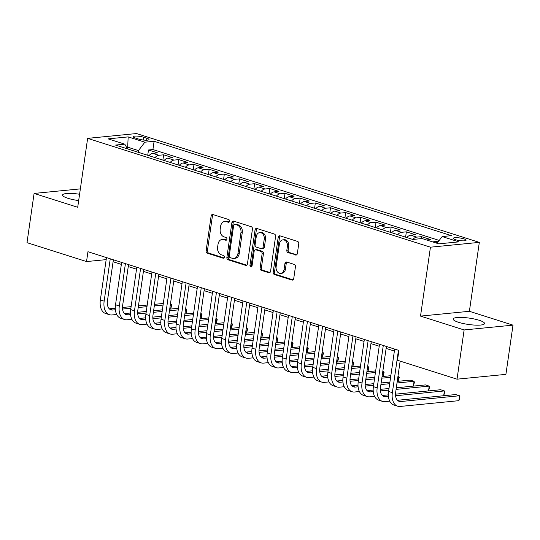 <?xml version="1.0" encoding="UTF-8"?>
<svg xmlns="http://www.w3.org/2000/svg" width="540" height="540" viewBox="0 0 540 540"><rect width="100%" height="100%" fill="white"/><g stroke="black" fill="none" stroke-linecap="round" stroke-linejoin="round"><path stroke-width="0.81" d="M229.561 221.245A1.397 1.06 -95.6 0 0 228.71 219.557L212.895 214.535A1.991 1.512 -95.6 0 0 212.416 214.488A1.991 1.512 -95.6 0 0 211.126 216L206.111 250.79A1.991 1.512 -95.6 0 0 207.32 253.193L223.142 258.215A1.397 1.06 -95.6 0 0 223.533 255.508L221.481 254.86A6.379 4.833 -95.6 0 1 217.613 247.165L218.032 244.262A6.379 4.833 -95.6 0 1 222.169 239.429A6.379 4.833 -95.6 0 1 223.681 239.591L225.734 240.239A1.397 1.06 -95.6 0 0 226.118 237.532L224.073 236.885A6.379 4.833 -95.6 0 1 220.199 229.19L220.617 226.287A6.379 4.833 -95.6 0 1 224.762 221.454A6.379 4.833 -95.6 0 1 226.274 221.616L228.319 222.264A1.397 1.06 -95.6 0 0 229.561 221.245M479.149 320.267A15.842 3.2 8.2 0 0 462.55 317.453A15.842 3.2 8.2 0 0 453.161 319.025A15.842 3.2 8.2 0 0 458.541 322.299A15.842 3.2 8.2 0 0 475.132 325.114A15.842 3.2 8.2 0 0 484.529 323.541A15.842 3.2 8.2 0 0 479.149 320.267M79.583 194.258A15.842 3.2 8.2 0 0 62.566 195.035A15.842 3.2 8.2 0 0 67.945 198.302A15.842 3.2 8.2 0 0 78.671 200.576M463.887 238.849A6.5 1.31 8.2 0 0 457.076 237.695A6.5 1.31 8.2 0 0 453.222 238.336A6.5 1.31 8.2 0 0 455.429 239.679A6.5 1.31 8.2 0 0 462.24 240.833A6.5 1.31 8.2 0 0 466.094 240.192A6.5 1.31 8.2 0 0 463.887 238.849M295.576 255.035A1.991 1.512 -95.6 0 0 296.048 255.083A1.991 1.512 -95.6 0 0 297.338 253.571L298.748 243.81A1.991 1.512 -95.6 0 0 297.533 241.407L279.97 235.832A1.991 1.512 -95.6 0 0 279.49 235.778A1.991 1.512 -95.6 0 0 278.201 237.29L273.186 272.079A1.991 1.512 -95.6 0 0 274.394 274.489L291.965 280.064A1.991 1.512 -95.6 0 0 292.437 280.118A1.991 1.512 -95.6 0 0 293.733 278.606L295.434 266.814A1.991 1.512 -95.6 0 0 294.219 264.411L286.706 262.022A1.991 1.512 -95.6 0 0 286.227 261.968A1.991 1.512 -95.6 0 0 284.938 263.479L284.094 269.325A5.333 4.037 -95.6 0 1 280.631 273.375A5.333 4.037 -95.6 0 1 276.129 266.8L279.43 243.898A5.333 4.037 -95.6 0 1 282.886 239.855A5.333 4.037 -95.6 0 1 287.395 246.422L286.841 250.243A1.991 1.512 -95.6 0 0 288.056 252.646L296.5 254.941M420.518 316.103L464.123 329.947L457.029 379.175L505.906 374.369L513 325.141L469.388 311.297L479.324 242.372L430.448 247.185L420.518 316.103L469.388 311.297M80.352 188.885L34.094 193.435L77.706 207.279L87.635 138.362L430.448 247.185M34.094 193.435L27 242.663L86.535 261.562L106.171 259.632M457.029 379.175L397.494 360.275L398.912 350.433L87.953 251.721L86.535 261.562M252.443 229.115A1.991 1.512 -95.6 0 0 251.228 226.706L233.665 221.13A1.991 1.512 -95.6 0 0 233.185 221.076A1.991 1.512 -95.6 0 0 231.896 222.588L226.881 257.384A1.991 1.512 -95.6 0 0 228.089 259.787L245.66 265.363A1.991 1.512 -95.6 0 0 246.132 265.417A1.991 1.512 -95.6 0 0 247.428 263.905L252.443 229.115M256.817 228.481L274.381 234.056A1.991 1.512 -95.6 0 1 275.596 236.466L270.581 271.256A1.991 1.512 -95.6 0 1 269.285 272.768A1.991 1.512 -95.6 0 1 268.812 272.714L261.293 270.331A1.991 1.512 -95.6 0 1 260.084 267.921L262.116 253.814A1.991 1.512 -95.6 0 0 260.908 251.404L255.919 249.824A1.991 1.512 -95.6 0 0 255.447 249.77A1.991 1.512 -95.6 0 0 254.151 251.282L252.038 265.97A1.397 1.06 -95.6 0 1 249.953 265.309L255.049 229.939A1.991 1.512 -95.6 0 1 256.338 228.427A1.991 1.512 -95.6 0 1 256.817 228.481M438.082 241.913L436.698 241.475L436.462 243.108M426.533 239.956L430.63 239.551L421.531 236.662L421.247 238.626M412.931 239.443A8.127 5.049 -72.4 0 1 416.711 237.134L410.643 235.21L415.463 234.731L406.363 231.842L405.594 237.154M397.737 234.657A8.127 5.049 -72.4 0 1 401.537 232.322L395.476 230.391L400.295 229.919L391.19 227.029L390.427 232.335M382.57 229.844A8.127 5.049 -72.4 0 1 386.37 227.502L380.302 225.578L385.128 225.106L376.022 222.217L375.26 227.522M367.402 225.025A8.127 5.049 -72.4 0 1 371.203 222.689L365.135 220.766L369.954 220.286L360.855 217.397L360.092 222.71M352.235 220.212A8.127 5.049 -72.4 0 1 356.036 217.876L349.967 215.946L354.787 215.474L345.688 212.585L344.925 217.89M337.068 215.399A8.127 5.049 -72.4 0 1 340.868 213.057L334.8 211.133L339.62 210.661L330.521 207.772L329.751 213.077M321.894 210.58A8.127 5.049 -72.4 0 1 325.694 208.244L319.626 206.321L324.452 205.841L315.347 202.952L314.584 208.265M306.727 205.767A8.127 5.049 -72.4 0 1 310.527 203.431L304.459 201.501L309.285 201.029L300.179 198.14L299.416 203.445M291.56 200.954A8.127 5.049 -72.4 0 1 295.36 198.612L289.291 196.688L294.111 196.216L285.012 193.327L284.249 198.632M276.392 196.135A8.127 5.049 -72.4 0 1 280.193 193.799L274.124 191.869L278.944 191.396L269.845 188.507L269.082 193.813M261.225 191.322A8.127 5.049 -72.4 0 1 265.025 188.98L258.957 187.056L263.776 186.584L254.678 183.695L253.908 189M246.051 186.509A8.127 5.049 -72.4 0 1 249.851 184.167L243.783 182.243L248.609 181.764L239.504 178.875L238.741 184.187M230.884 181.69A8.127 5.049 -72.4 0 1 234.684 179.354L228.616 177.424L233.442 176.951L224.336 174.062L223.574 179.368M215.716 176.877A8.127 5.049 -72.4 0 1 219.517 174.535L213.449 172.611L218.268 172.139L209.169 169.25L208.406 174.555M200.549 172.058A8.127 5.049 -72.4 0 1 204.35 169.722L198.281 167.798L203.101 167.319L194.002 164.43L193.232 169.742M185.382 167.245A8.127 5.049 -72.4 0 1 189.175 164.909L183.114 162.979L187.934 162.506L178.835 159.617L178.065 164.923M170.208 162.432A8.127 5.049 -72.4 0 1 174.008 160.09L167.94 158.166L172.766 157.694L163.661 154.805L158.841 155.277A8.127 5.049 107.6 0 0 155.041 157.613M162.898 160.11L163.661 154.805M135.351 138.017L138.692 139.077A6.298 1.269 8.2 0 0 145.287 140.197A6.298 1.269 8.2 0 0 149.02 139.57A6.298 1.269 8.2 0 0 146.88 138.274L143.539 137.214A6.298 1.269 8.2 0 0 136.944 136.094A6.298 1.269 8.2 0 0 133.211 136.715A6.298 1.269 8.2 0 0 135.351 138.017M479.324 242.372L136.512 133.549L87.635 138.362M437.036 243.29L442.172 236.567L451.42 235.656L154.109 141.284L144.862 142.189L138.442 150.586L138.206 152.267M442.172 236.567L458.858 241.866L438.777 243.844L422.091 238.545L412.844 239.456L115.54 145.078L124.787 144.167L108.101 138.868L128.176 136.897L144.862 142.189M439.216 240.435L152.921 149.553L148.493 149.985L157.592 152.874L152.773 153.353A8.127 5.049 107.6 0 0 148.972 155.689M174.008 160.09L178.835 159.617M189.175 164.909L194.002 164.43M204.35 169.722L209.169 169.25M219.517 174.535L224.336 174.062M234.684 179.354L239.504 178.875M249.851 184.167L254.678 183.695M265.025 188.98L269.845 188.507M280.193 193.799L285.012 193.327M295.36 198.612L300.179 198.14M310.527 203.431L315.347 202.952M325.694 208.244L330.521 207.772M340.868 213.057L345.688 212.585M356.036 217.876L360.855 217.397M371.203 222.689L376.022 222.217M386.37 227.502L391.19 227.029M401.537 232.322L406.363 231.842M416.711 237.134L421.531 236.662M432.601 241.88L436.698 241.475M138.442 150.586L127.825 147.218L126.576 147.339M127.589 148.898L128.176 136.897M464.123 329.947L513 325.141M113.083 261.752L121.352 264.377M128.257 266.571L136.519 269.19M143.424 271.384L151.686 274.003M158.591 276.197L166.853 278.822M173.759 281.016L182.027 283.635M188.933 285.829L197.195 288.454M204.1 290.642L212.362 293.267M219.267 295.461L227.529 298.08M234.434 300.274L242.696 302.9M249.601 305.087L257.87 307.712M264.776 309.906L273.038 312.525M279.943 314.719L288.205 317.345M295.11 319.538L303.372 322.157M310.277 324.351L318.539 326.977M325.445 329.164L333.713 331.79M340.619 333.983L348.881 336.602M355.786 338.796L364.048 341.422M370.953 343.609L379.215 346.235M386.12 348.428L394.382 351.047M147.731 155.291L148.493 149.985M152.921 149.553L154.109 141.284M127.427 148.851L124.787 144.167M167.94 158.166A8.127 5.049 107.6 0 0 164.14 160.502M183.114 162.979A8.127 5.049 107.6 0 0 179.314 165.321M198.281 167.798A8.127 5.049 107.6 0 0 194.481 170.134M213.449 172.611A8.127 5.049 107.6 0 0 209.648 174.947M228.616 177.424A8.127 5.049 107.6 0 0 224.816 179.766M243.783 182.243A8.127 5.049 107.6 0 0 239.983 184.579M258.957 187.056A8.127 5.049 107.6 0 0 255.157 189.398M274.124 191.869A8.127 5.049 107.6 0 0 270.324 194.211M289.291 196.688A8.127 5.049 107.6 0 0 285.491 199.024M304.459 201.501A8.127 5.049 107.6 0 0 300.659 203.843M319.626 206.321A8.127 5.049 107.6 0 0 315.832 208.656M334.8 211.133A8.127 5.049 107.6 0 0 331 213.469M349.967 215.946A8.127 5.049 107.6 0 0 346.167 218.288M365.135 220.766A8.127 5.049 107.6 0 0 361.334 223.101M380.302 225.578A8.127 5.049 107.6 0 0 376.502 227.921M395.476 230.391A8.127 5.049 107.6 0 0 391.675 232.733M410.643 235.21A8.127 5.049 107.6 0 0 406.843 237.546M229.223 222.001L227.597 221.488A6.379 4.833 -95.6 0 0 226.078 221.319L224.762 221.454M222.169 239.429L223.493 239.294A6.379 4.833 -95.6 0 1 225.005 239.463L226.631 239.976M213.118 214.61A1.991 1.512 -95.6 0 0 212.443 215.865L207.434 250.661A1.991 1.512 -95.6 0 0 208.643 253.064L224.039 257.951M233.888 221.204A1.991 1.512 -95.6 0 0 233.219 222.46L228.204 257.249A1.991 1.512 -95.6 0 0 229.412 259.659L246.76 265.16M234.913 224.357A1.397 1.06 -95.6 0 0 233.672 225.376L229.271 255.919A1.397 1.06 -95.6 0 0 230.121 257.6L232.281 258.289A6.379 4.833 -95.6 0 0 233.793 258.451A6.379 4.833 -95.6 0 0 237.938 253.611L240.941 232.74A6.379 4.833 -95.6 0 0 237.067 225.045L234.913 224.357L236.23 224.228A1.397 1.06 -95.6 0 0 235.899 224.188L234.576 224.323M233.793 258.451L235.116 258.322A6.379 4.833 -95.6 0 0 239.254 253.483L237.938 253.611M236.23 224.228L238.39 224.91A6.379 4.833 -95.6 0 1 242.264 232.612L239.254 253.483M269.912 272.511L262.615 270.196L261.293 270.331M255.447 249.77L256.763 249.642A1.991 1.512 -95.6 0 1 257.243 249.696L262.231 251.276A1.991 1.512 -95.6 0 1 263.439 253.685L261.407 267.793A1.991 1.512 -95.6 0 0 262.615 270.196M257.04 228.555A1.991 1.512 -95.6 0 0 256.372 229.81L251.269 265.181A1.397 1.06 -95.6 0 0 251.762 266.659M264.229 239.173A5.333 4.037 -95.6 0 0 259.72 232.598A5.333 4.037 -95.6 0 0 256.264 236.642L255.096 244.715A1.991 1.512 -95.6 0 0 256.311 247.118L261.299 248.704A1.991 1.512 -95.6 0 0 261.772 248.751A1.991 1.512 -95.6 0 0 263.061 247.239L264.229 239.173L265.545 239.044A5.333 4.037 -95.6 0 0 261.043 232.47L259.72 232.598M261.772 248.751L263.095 248.623A1.991 1.512 -95.6 0 0 264.384 247.111L263.061 247.239M265.545 239.044L264.384 247.111M282.886 239.855L284.209 239.72A5.333 4.037 -95.6 0 1 288.718 246.294L288.164 250.115A1.991 1.512 -95.6 0 0 289.373 252.518L296.669 254.833M280.631 273.375L281.954 273.24A5.333 4.037 -95.6 0 0 285.417 269.197L284.094 269.325M286.929 262.096A1.991 1.512 -95.6 0 0 286.254 263.351L285.417 269.197M280.193 235.899A1.991 1.512 -95.6 0 0 279.524 237.161L274.509 271.951A1.991 1.512 -95.6 0 0 275.717 274.354L293.065 279.862M116.687 314.489L111.928 314.962A15.235 9.47 -72.4 0 1 109.451 314.712L105.658 313.51A15.235 9.47 -72.4 0 1 100.359 299.963L106.461 257.594M109.451 314.712A15.235 9.47 -72.4 0 1 104.153 301.165L110.255 258.795M113.366 259.787L107.453 300.841A10.159 6.311 107.6 0 0 110.983 309.872A10.159 6.311 107.6 0 0 112.637 310.034L115.398 309.764M122.546 309.062L130.889 308.239M138.213 307.523L146.981 306.659M154.305 305.937L163.073 305.073M170.397 304.358L171.356 304.263L170.451 303.973M109.262 308.792L115.303 308.198M122.472 307.49L131.119 306.639M138.449 305.924L147.211 305.06M154.535 304.337L163.303 303.473M170.66 309.062L171.356 304.263L171.72 305.208L170.694 309.056M131.855 319.309L127.096 319.775A15.235 9.47 -72.4 0 1 124.619 319.525L120.825 318.323A15.235 9.47 -72.4 0 1 115.526 304.776L121.635 262.406M124.619 319.525A15.235 9.47 -72.4 0 1 119.32 305.978L125.422 263.615M128.54 264.6L122.621 305.654A10.159 6.311 107.6 0 0 126.151 314.685A10.159 6.311 107.6 0 0 127.805 314.854L130.565 314.584M137.714 313.875L146.056 313.058M153.387 312.336L162.149 311.472M169.472 310.75L178.241 309.893M185.564 309.17L186.523 309.076L185.618 308.792M124.43 313.605L130.471 313.011M137.639 312.309L146.293 311.459M153.617 310.736L162.378 309.872M169.709 309.15L178.47 308.293M185.834 313.875L186.523 309.076L186.887 310.021L185.861 313.868M147.029 324.122L142.27 324.587A15.235 9.47 -72.4 0 1 139.786 324.344L135.992 323.136A15.235 9.47 -72.4 0 1 130.694 309.589L136.802 267.226M139.786 324.344A15.235 9.47 -72.4 0 1 134.487 310.797L140.596 268.427M143.708 269.413L137.788 310.473A10.159 6.311 107.6 0 0 141.325 319.505A10.159 6.311 107.6 0 0 142.978 319.666L145.733 319.397M152.881 318.695L161.231 317.871M168.554 317.149L177.316 316.291M184.646 315.569L193.408 314.705M200.732 313.983L201.69 313.889L200.792 313.605M139.597 318.425L145.645 317.831M152.813 317.122L161.46 316.271M168.784 315.549L177.552 314.692M184.876 313.97L193.637 313.106M201.001 318.688L201.69 313.889L202.061 314.84L201.035 318.688M162.196 328.934L157.437 329.407A15.235 9.47 -72.4 0 1 154.953 329.157L151.16 327.956A15.235 9.47 -72.4 0 1 145.868 314.408L151.97 272.038M154.953 329.157A15.235 9.47 -72.4 0 1 149.654 315.61L155.763 273.24M158.875 274.232L152.962 315.286A10.159 6.311 107.6 0 0 156.492 324.317A10.159 6.311 107.6 0 0 158.146 324.479L160.9 324.209M168.048 323.507L176.398 322.684M183.722 321.968L192.49 321.104M199.814 320.382L208.575 319.518M215.906 318.803L216.857 318.708L215.96 318.418M154.764 323.237L160.812 322.643M167.981 321.941L176.627 321.084M183.951 320.369L192.719 319.505M200.043 318.782L208.811 317.918M216.169 323.507L216.857 318.708L217.228 319.653L216.203 323.5M177.363 333.754L172.604 334.22A15.235 9.47 -72.4 0 1 170.12 333.97L166.334 332.768A15.235 9.47 -72.4 0 1 161.035 319.221L167.137 276.851M170.12 333.97A15.235 9.47 -72.4 0 1 164.828 320.429L170.93 278.06M174.042 279.045L168.129 320.099A10.159 6.311 107.6 0 0 171.659 329.13A10.159 6.311 107.6 0 0 173.313 329.299L176.074 329.029M183.215 328.32L191.565 327.503M198.889 326.781L207.657 325.917M214.981 325.202L223.749 324.338M231.073 323.615L232.031 323.521L231.127 323.237M169.938 328.05L175.979 327.456M183.148 326.754L191.794 325.904M199.118 325.181L207.887 324.317M215.21 323.602L223.978 322.738M231.336 328.32L232.031 323.521L232.396 324.466L231.37 328.32M192.53 338.567L187.772 339.032A15.235 9.47 -72.4 0 1 185.294 338.789L181.501 337.581A15.235 9.47 -72.4 0 1 176.202 324.041L182.311 281.671M185.294 338.789A15.235 9.47 -72.4 0 1 179.996 325.242L186.097 282.872M189.216 283.865L183.296 324.918A10.159 6.311 107.6 0 0 186.826 333.95A10.159 6.311 107.6 0 0 188.48 334.112L191.241 333.841M198.389 333.14L206.732 332.316M214.056 331.594L222.824 330.737M230.148 330.014L238.916 329.15M246.24 328.428L247.199 328.334L246.294 328.05M185.105 332.87L191.147 332.276M198.315 331.567L206.962 330.716M214.292 329.994L223.054 329.137M230.378 328.415L239.146 327.55M246.503 333.133L247.199 328.334L247.563 329.285L246.537 333.133M207.704 343.379L202.939 343.852A15.235 9.47 -72.4 0 1 200.462 343.602L196.668 342.401A15.235 9.47 -72.4 0 1 191.369 328.853L197.478 286.484M200.462 343.602A15.235 9.47 -72.4 0 1 195.163 330.055L201.272 287.692M204.383 288.677L198.464 329.731A10.159 6.311 107.6 0 0 201.994 338.762A10.159 6.311 107.6 0 0 203.654 338.931L206.408 338.654M213.556 337.952L221.9 337.136M229.23 336.413L237.992 335.549M245.315 334.827L254.084 333.97M261.407 333.248L262.366 333.153L261.461 332.863M200.273 337.682L206.314 337.088M213.482 336.386L222.136 335.536M229.46 334.814L238.221 333.95M245.552 333.227L254.313 332.37M261.677 337.952L262.366 333.153L262.73 334.098L261.704 337.946M222.872 348.199L218.113 348.664A15.235 9.47 -72.4 0 1 215.629 348.421L211.835 347.213A15.235 9.47 -72.4 0 1 206.537 333.666L212.645 291.303M215.629 348.421A15.235 9.47 -72.4 0 1 210.33 334.874L216.439 292.505M219.55 293.49L213.631 334.55A10.159 6.311 107.6 0 0 217.168 343.575A10.159 6.311 107.6 0 0 218.822 343.744L221.576 343.474M228.724 342.772L237.074 341.948M244.397 341.226L253.166 340.362M260.489 339.647L269.251 338.783M276.575 338.06L277.533 337.966L276.635 337.682M215.44 342.502L221.488 341.901M228.656 341.199L237.303 340.349M244.627 339.626L253.395 338.762M260.719 338.047L269.48 337.183M276.844 342.765L277.533 337.966L277.904 338.911L276.878 342.765M238.039 353.012L233.28 353.484A15.235 9.47 -72.4 0 1 230.796 353.234L227.003 352.033A15.235 9.47 -72.4 0 1 221.71 338.486L227.813 296.116M230.796 353.234A15.235 9.47 -72.4 0 1 225.497 339.687L231.606 297.317M234.718 298.31L228.805 339.363A10.159 6.311 107.6 0 0 232.335 348.394A10.159 6.311 107.6 0 0 233.989 348.557L236.743 348.287M243.891 347.585L252.241 346.761M259.565 346.046L268.333 345.182M275.656 344.459L284.425 343.595M291.749 342.88L292.707 342.785L291.803 342.495M230.614 347.315L236.655 346.721M243.824 346.012L252.47 345.161M259.794 344.446L268.562 343.582M275.886 342.86L284.654 341.996M292.012 347.578L292.707 342.785L293.072 343.73L292.046 347.578M253.206 357.831L248.447 358.297A15.235 9.47 -72.4 0 1 245.963 358.047L242.177 356.846A15.235 9.47 -72.4 0 1 236.878 343.298L242.98 300.929M245.963 358.047A15.235 9.47 -72.4 0 1 240.671 344.5L246.773 302.137M249.885 303.122L243.972 344.176A10.159 6.311 107.6 0 0 247.502 353.207A10.159 6.311 107.6 0 0 249.156 353.376L251.917 353.099M259.058 352.397L267.408 351.581M274.732 350.858L283.5 349.994M290.824 349.272L299.592 348.415M306.916 347.693L307.874 347.598L306.97 347.308M245.781 352.127L251.822 351.533M258.991 350.831L267.638 349.981M274.961 349.258L283.73 348.394M291.053 347.672L299.822 346.815M307.179 352.397L307.874 347.598L308.239 348.543L307.213 352.39M268.373 362.644L263.615 363.11A15.235 9.47 -72.4 0 1 261.137 362.867L257.344 361.658A15.235 9.47 -72.4 0 1 252.045 348.111L258.154 305.748M261.137 362.867A15.235 9.47 -72.4 0 1 255.839 349.319L261.941 306.95M265.059 307.935L259.139 348.995A10.159 6.311 107.6 0 0 262.67 358.027A10.159 6.311 107.6 0 0 264.323 358.189L267.084 357.919M274.232 357.217L282.575 356.393M289.906 355.671L298.667 354.814M305.991 354.092L314.759 353.228M322.083 352.505L323.041 352.411L322.137 352.127M260.948 356.947L266.99 356.353M274.158 355.644L282.805 354.794M290.135 354.071L298.897 353.214M306.221 352.492L314.989 351.628M322.353 357.21L323.041 352.411L323.406 353.363L322.38 357.21M283.547 367.457L278.788 367.929A15.235 9.47 -72.4 0 1 276.305 367.679L272.511 366.478A15.235 9.47 -72.4 0 1 267.212 352.931L273.321 310.561M276.305 367.679A15.235 9.47 -72.4 0 1 271.006 354.132L277.115 311.762M280.226 312.755L274.307 353.808A10.159 6.311 107.6 0 0 277.844 362.839A10.159 6.311 107.6 0 0 279.497 363.002L282.251 362.732M289.4 362.03L297.749 361.206M305.073 360.49L313.834 359.627M321.165 358.904L329.926 358.04M337.25 357.325L338.209 357.23L337.304 356.94M276.115 361.76L282.157 361.166M289.325 360.457L297.979 359.606M305.303 358.891L314.064 358.027M321.394 357.305L330.156 356.44M337.52 362.03L338.209 357.23L338.573 358.175L337.554 362.023M298.715 372.276L293.956 372.742A15.235 9.47 -72.4 0 1 291.472 372.492L287.678 371.291A15.235 9.47 -72.4 0 1 282.38 357.743L288.488 315.374M291.472 372.492A15.235 9.47 -72.4 0 1 286.173 358.952L292.282 316.582M295.394 317.567L289.481 358.621A10.159 6.311 107.6 0 0 293.011 367.652A10.159 6.311 107.6 0 0 294.665 367.821L297.418 367.551M304.567 366.842L312.916 366.026M320.24 365.303L329.009 364.439M336.332 363.717L345.094 362.86M352.424 362.138L353.376 362.043L352.478 361.76M291.283 366.572L297.331 365.978M304.499 365.276L313.146 364.426M320.47 363.704L329.238 362.839M336.562 362.124L345.33 361.26M352.688 366.842L353.376 362.043L353.747 362.988L352.721 366.836M313.882 377.089L309.123 377.555A15.235 9.47 -72.4 0 1 306.639 377.312L302.852 376.103A15.235 9.47 -72.4 0 1 297.554 362.563L303.656 320.193M306.639 377.312A15.235 9.47 -72.4 0 1 301.347 363.764L307.449 321.394M310.561 322.38L304.648 363.44A10.159 6.311 107.6 0 0 308.178 372.472A10.159 6.311 107.6 0 0 309.832 372.634L312.593 372.364M319.734 371.662L328.084 370.838M335.408 370.116L344.176 369.259M351.5 368.537L360.268 367.673M367.592 366.95L368.55 366.856L367.646 366.572M306.457 371.392L312.498 370.798M319.666 370.089L328.313 369.238M335.637 368.516L344.405 367.659M351.729 366.937L360.497 366.073M367.855 371.655L368.55 366.856L368.914 367.808L367.889 371.655M329.049 381.901L324.29 382.374A15.235 9.47 -72.4 0 1 321.813 382.124L318.019 380.923A15.235 9.47 -72.4 0 1 312.721 367.376L318.823 325.006M321.813 382.124A15.235 9.47 -72.4 0 1 316.514 368.577L322.616 326.207M325.728 327.2L319.815 368.253A10.159 6.311 107.6 0 0 323.345 377.285A10.159 6.311 107.6 0 0 324.999 377.447L327.76 377.177M334.908 376.475L343.251 375.651M350.575 374.936L359.343 374.072M366.667 373.349L375.435 372.485M382.759 371.77L383.717 371.675L382.813 371.385M321.624 376.205L327.665 375.611M334.834 374.909L343.481 374.058M350.811 373.336L359.573 372.472M366.896 371.75L375.664 370.892M383.022 376.475L383.717 371.675L384.082 372.62L383.056 376.468M344.216 386.721L339.457 387.187A15.235 9.47 -72.4 0 1 336.98 386.937L333.187 385.736A15.235 9.47 -72.4 0 1 327.888 372.188L333.997 329.819M336.98 386.937A15.235 9.47 -72.4 0 1 331.682 373.397L337.784 331.027M340.902 332.012L334.982 373.066A10.159 6.311 107.6 0 0 338.513 382.097A10.159 6.311 107.6 0 0 340.166 382.266L342.927 381.996M350.075 381.287L358.418 380.471M365.749 379.748L374.51 378.884M381.834 378.169L390.602 377.305M397.926 376.582L398.885 376.488L397.98 376.205M336.791 381.017L342.832 380.423M350.001 379.721L358.655 378.871M365.978 378.149L374.74 377.285M382.07 376.569L390.832 375.705M398.196 381.287L398.885 376.488L399.249 377.433L398.223 381.287M359.39 391.534L354.632 392.006A15.235 9.47 -72.4 0 1 352.148 391.757L348.354 390.548A15.235 9.47 -72.4 0 1 343.055 377.008L349.164 334.638M352.148 391.757A15.235 9.47 -72.4 0 1 346.849 378.209L352.957 335.84M356.069 336.832L350.15 377.885A10.159 6.311 107.6 0 0 353.687 386.917A10.159 6.311 107.6 0 0 355.34 387.079L358.094 386.809M365.243 386.107L373.592 385.283M380.916 384.561L389.678 383.704M397.008 382.982L414.052 381.301L410.258 380.099L397.238 381.382M351.959 385.837L358 385.243M365.175 384.534L373.822 383.683M381.146 382.961L389.914 382.104M413.363 386.1L414.052 381.301L414.423 382.252L413.397 386.1M374.558 396.353L369.799 396.819A15.235 9.47 -72.4 0 1 367.315 396.569L363.521 395.368A15.235 9.47 -72.4 0 1 358.229 381.82L364.331 339.451M367.315 396.569A15.235 9.47 -72.4 0 1 362.016 383.022L368.125 340.659M371.237 341.644L365.324 382.698A10.159 6.311 107.6 0 0 368.854 391.73A10.159 6.311 107.6 0 0 370.507 391.898L373.262 391.621M380.41 390.92L388.76 390.103M396.083 389.381L429.219 386.12L425.432 384.919L396.313 387.781M367.126 390.65L373.174 390.056M380.342 389.354L388.989 388.503M428.531 390.92L429.219 386.12L429.59 387.065L428.564 390.913M389.725 401.166L384.966 401.632A15.235 9.47 -72.4 0 1 382.482 401.389L378.695 400.181A15.235 9.47 -72.4 0 1 373.397 386.633L379.499 344.27M382.482 401.389A15.235 9.47 -72.4 0 1 377.19 387.842L383.292 345.472M386.404 346.457L380.491 387.518A10.159 6.311 107.6 0 0 384.021 396.542A10.159 6.311 107.6 0 0 385.675 396.711L388.436 396.441M395.577 395.739L444.393 390.933L440.6 389.732L395.51 394.166M382.3 395.469L388.341 394.868M443.698 395.732L444.393 390.933L444.757 391.878L443.732 395.732M400.154 361.118L395.658 392.33A10.159 6.311 107.6 0 0 399.188 401.362A10.159 6.311 107.6 0 0 400.842 401.524L459.56 395.752L458.851 400.673L400.133 406.451A15.235 9.47 -72.4 0 1 397.656 406.202L393.863 405A15.235 9.47 -72.4 0 1 388.564 391.453L394.666 349.083M397.656 406.202A15.235 9.47 -72.4 0 1 392.357 392.654L398.459 350.285M458.851 400.673L459.641 398.669L459.925 396.698L459.56 395.752L455.767 394.544L397.467 400.282M158.841 155.277L152.773 153.353M143.141 140.002L143.539 137.214M146.597 140.218L146.88 138.274M227.597 221.488L226.274 221.616M226.382 240.179L225.734 240.239M225.005 239.463L223.681 239.591M223.79 258.154L223.142 258.215M208.643 253.064L207.32 253.193M207.434 250.661L206.111 250.79M212.443 215.865L211.126 216M228.974 222.203L228.319 222.264M246.591 265.275L245.66 265.363M229.412 259.659L228.089 259.787M228.204 257.249L226.881 257.384M233.219 222.46L231.896 222.588M242.264 232.612L240.941 232.74M238.39 224.91L237.067 225.045M269.744 272.626L268.812 272.714M261.407 267.793L260.084 267.921M263.439 253.685L262.116 253.814M262.231 251.276L260.908 251.404M257.243 249.696L255.919 249.824M251.269 265.181L249.953 265.309M256.372 229.81L255.049 229.939M289.373 252.518L288.056 252.646M288.164 250.115L286.841 250.243M288.718 246.294L287.395 246.422M286.254 263.351L284.938 263.479M292.896 279.97L291.965 280.064M275.717 274.354L274.394 274.489M274.509 271.951L273.186 272.079M279.524 237.161L278.201 237.29M100.359 299.963L104.153 301.165M109.539 309.056L112.637 310.034M115.526 304.776L119.32 305.978M124.706 313.868L127.805 314.854M130.694 309.589L134.487 310.797M139.874 318.681L142.978 319.666M145.868 314.408L149.654 315.61M155.048 323.5L158.146 324.479M161.035 319.221L164.828 320.429M170.215 328.313L173.313 329.299M176.202 324.041L179.996 325.242M185.382 333.126L188.48 334.112M191.369 328.853L195.163 330.055M200.549 337.946L203.654 338.931M206.537 333.666L210.33 334.874M215.716 342.758L218.822 343.744M221.71 338.486L225.497 339.687M230.891 347.571L233.989 348.557M236.878 343.298L240.671 344.5M246.058 352.39L249.156 353.376M252.045 348.111L255.839 349.319M261.225 357.203L264.323 358.189M267.212 352.931L271.006 354.132M276.392 362.023L279.497 363.002M282.38 357.743L286.173 358.952M291.56 366.836L294.665 367.821M297.554 362.563L301.347 363.764M306.734 371.648L309.832 372.634M312.721 367.376L316.514 368.577M321.901 376.468L324.999 377.447M327.888 372.188L331.682 373.397M337.068 381.281L340.166 382.266M343.055 377.008L346.849 378.209M352.235 386.093L355.34 387.079M358.229 381.82L362.016 383.022M367.402 390.913L370.507 391.898M373.397 386.633L377.19 387.842M382.577 395.726L385.675 396.711M388.564 391.453L392.357 392.654M397.744 400.538L400.842 401.524"/></g></svg>
